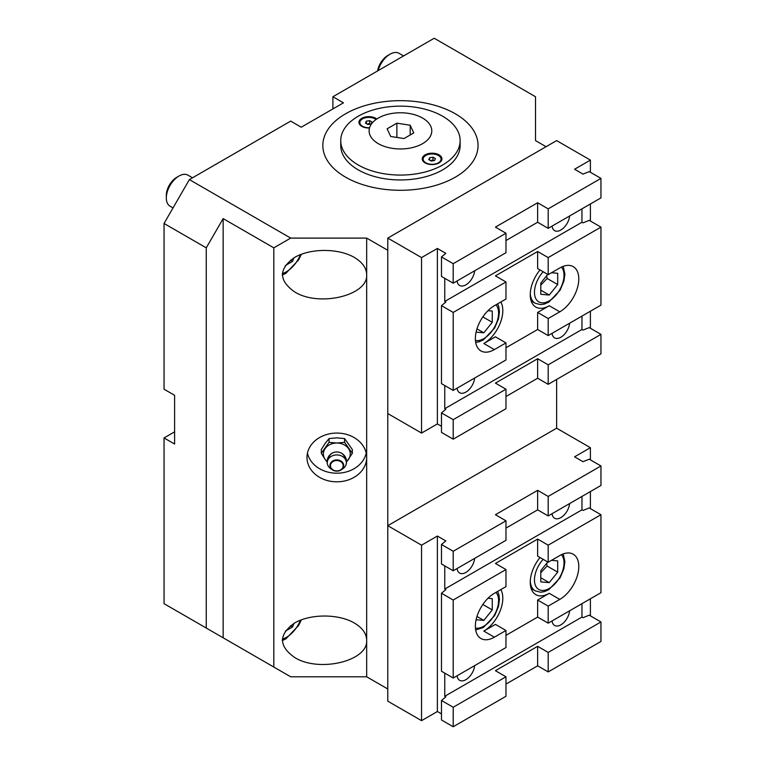 <?xml version="1.0" encoding="UTF-8"?>
<svg xmlns="http://www.w3.org/2000/svg" width="765" height="765" viewBox="0 0 765 765"><rect width="100%" height="100%" fill="white"/><g stroke="black" fill="none" stroke-linecap="round" stroke-linejoin="round"><path stroke-width="1.15" d="M206.263 628.046L206.263 247.841L223.151 218.599L273.803 247.841L273.803 667.042L164.045 603.671L164.045 437.943L174.602 431.852M223.151 218.599L223.151 637.79M273.803 247.841L290.69 238.097L366.674 238.097L387.779 250.279L387.779 688.978L366.674 676.786L290.69 676.786L273.803 667.042M378.283 118.068A31.346 18.092 180 0 1 412.431 114.148A31.346 18.092 180 0 1 431.785 130.863A31.346 18.092 180 0 1 400.439 148.955A31.346 18.092 180 0 1 369.103 130.863A31.346 18.092 180 0 1 378.283 118.068M546.076 146.698L535.519 140.607L535.519 96.744L434.214 38.25L332.899 96.744L343.456 102.835L301.238 127.21L290.69 121.109L189.376 179.603L164.045 223.476L206.263 247.841M290.69 238.097L189.376 179.603M366.674 238.097L366.674 274.654C368.319 295.5 318.976 307.3 294.611 291.886C278.517 280.401 278.517 268.907 294.611 257.423C310.456 248.128 338.455 248.128 354.31 257.423C362.361 262.223 366.483 267.97 366.674 274.654L366.674 457.441A29.845 24.375 -0 0 1 336.82 481.816A29.845 24.375 -0 0 1 306.975 457.441A29.845 24.375 -0 0 1 336.82 433.067A29.845 24.375 -0 0 1 366.674 457.441L366.674 640.229C368.319 661.075 318.976 672.875 294.611 657.46C278.517 645.976 278.517 634.491 294.611 622.997C310.456 613.712 338.455 613.712 354.31 622.997C362.361 627.797 366.483 633.544 366.674 640.229L366.674 676.786M441.472 544.498L441.472 563.996L453.205 570.767L505.971 540.31L505.971 520.812L453.205 551.269L441.472 544.498L445.823 540.912L437.379 536.045L421.544 545.177L387.779 525.679L556.633 428.199L556.633 379.45M352.33 453.301L352.33 449.514L344.575 438.555L336.82 437.857L329.065 438.555L325.192 443.346L321.31 449.514L321.31 453.301L329.065 442.333L336.82 443.031L344.575 442.333L352.33 453.301L346.516 462.041M327.124 461.582A13.435 10.968 -0 0 1 325.192 459.478L321.31 453.301M327.124 462.041L325.192 459.478A13.435 10.968 -0 0 1 323.385 453.999A13.435 10.968 -0 0 1 325.192 448.51A13.435 10.968 -0 0 1 336.82 443.031A13.435 10.968 -0 0 1 348.457 448.51A13.435 10.968 -0 0 1 348.457 459.478A13.435 10.968 -0 0 1 346.526 461.582M329.065 438.555L329.065 442.333M344.575 438.555L344.575 442.333M346.354 462.71A9.534 7.784 -0 0 1 346.01 464.776A9.534 7.784 -0 0 1 342.959 468.658L341.257 469.834A6.885 5.623 180 0 0 343.294 463.609A6.885 5.623 180 0 0 336.82 459.908A6.885 5.623 180 0 0 329.935 465.531A6.885 5.623 180 0 0 332.383 469.834A6.885 5.623 180 0 0 341.257 469.834C338.302 471.594 335.347 471.594 332.383 469.834L330.681 468.658A9.534 7.784 -0 0 1 327.63 464.776A9.534 7.784 -0 0 1 327.286 462.71A9.534 7.784 -0 0 1 336.82 454.926A9.534 7.784 -0 0 1 346.354 462.71M328.912 458.359A7.908 6.455 -0 0 1 336.82 451.972A7.908 6.455 -0 0 1 344.728 458.359M293.942 623.389L292.555 626.965L285.269 631.173M290.48 625.77L292.555 626.965M173.033 207.908L170.021 206.168A17.911 10.337 -60 0 1 168.013 204.303A17.911 10.337 -60 0 1 166.311 197.972A17.911 10.337 -60 0 1 178.981 176.036A17.911 10.337 -60 0 1 187.932 175.156L192.512 177.796M178.981 176.036L176.715 177.346A14.707 8.492 120 0 0 166.311 195.352L166.311 197.972M293.942 257.815L292.555 261.391L285.269 265.598M290.48 260.186L292.555 261.391M378.159 70.61A17.911 10.337 -60 0 1 390.045 54.181A17.911 10.337 -60 0 1 398.995 53.292L403.576 55.941M390.045 54.181L387.779 55.491A14.707 8.492 120 0 0 377.594 70.935M404.006 138.551L390.695 136.486L387.128 128.797L396.872 123.175L410.193 125.231L413.76 132.919L404.006 138.551M410.193 125.231L410.193 134.984M396.872 123.175L396.872 137.442M535.519 128.424L535.519 118.326M164.045 223.476L164.045 389.203L174.602 395.295L174.602 444.035L164.045 437.943M307.444 453.138A29.845 24.375 180 0 0 336.82 473.2A29.845 24.375 180 0 0 366.196 453.138M332.899 108.926L332.899 96.744M548.189 606.11L537.632 600.018L537.632 617.078L548.189 623.169L600.955 592.703L600.955 514.721L548.189 545.177L548.189 562.237L559.798 555.543A26.861 15.51 -60 0 1 573.224 554.204A26.861 15.51 -60 0 1 577.346 575.739A26.861 15.51 -60 0 1 559.798 599.406L548.189 606.11L548.189 623.169M537.632 600.018L549.241 593.315A26.861 15.51 120 0 1 535.806 594.644A26.861 15.51 120 0 1 530.25 582.347A26.861 15.51 120 0 1 540.023 557.522M505.971 528.118L537.632 509.844L537.632 490.346L548.189 496.437L548.189 515.935L600.955 485.469L600.955 465.971L548.189 496.437M537.632 509.844L548.189 515.935M494.362 637.188L483.815 631.087L495.424 624.393L505.971 630.484L494.362 637.188A26.861 15.51 -60 0 1 480.936 638.517A26.861 15.51 -60 0 1 475.371 626.219A26.861 15.51 -60 0 1 494.362 593.315L505.971 586.612L505.971 569.552L453.205 600.018L441.472 593.248L441.472 671.23L453.205 678.01L505.971 647.544L505.971 630.484M505.971 635.352L537.632 617.078M505.971 696.284L505.971 676.786L453.205 707.252L453.205 726.75L505.971 696.284M505.971 684.101L537.632 665.818L548.189 671.919L600.955 641.452L600.955 621.955L548.189 652.421L537.632 646.32L495.424 670.695L505.971 676.786M453.205 707.252L441.472 700.482L441.472 719.98L453.205 726.75M387.779 525.679L387.779 701.161L421.544 720.659L437.379 711.517L441.472 713.888M548.189 652.421L548.189 671.919M453.205 551.269L453.205 570.767M537.632 646.32L537.632 665.818M453.205 600.018L453.205 678.01M437.379 536.045L437.379 711.517M421.544 545.177L421.544 720.659M548.189 562.237L537.632 556.145L537.632 539.086L548.189 545.177M537.632 539.086L495.424 563.461L505.971 569.552M483.815 631.087A26.861 15.51 120 0 0 500.826 589.586M581.955 496.437L581.955 509.844L583.016 510.456L589.222 507.941L600.955 514.721M590.398 459.88L590.398 447.697L574.572 456.829L583.016 461.706L589.222 459.201L600.955 465.971M581.955 603.671L581.955 617.078L583.016 617.69L589.222 615.175L600.955 621.955M537.632 490.346L495.424 514.711L505.971 520.812M441.472 700.482L445.823 696.896L444.761 696.284L581.955 617.078M474.644 558.393A12.498 7.22 -60 0 1 468.763 570.221A12.498 7.22 -60 0 1 459.622 573.071A12.498 7.22 -60 0 1 457.097 568.529M569.629 503.552A12.498 7.22 -60 0 1 563.738 515.381A12.498 7.22 -60 0 1 554.596 518.23A12.498 7.22 -60 0 1 552.072 513.688M569.629 610.795A12.498 7.22 -60 0 1 563.738 622.624A12.498 7.22 -60 0 1 554.596 625.464A12.498 7.22 -60 0 1 552.072 620.922M474.644 665.627A12.498 7.22 -60 0 1 468.763 677.455A12.498 7.22 -60 0 1 459.622 680.305A12.498 7.22 -60 0 1 457.097 675.763M476.978 616.466L483.815 620.415L476.107 619.727M482.839 604.474L492.258 609.915L483.815 620.415M487.984 598.268L492.258 598.651L492.258 609.915M540.798 572.717L547.128 566.043L546.64 563.365M540.798 577.766L549.241 582.634L540.798 581.888L540.798 570.623L547.74 561.988M547.128 566.043L557.685 572.134L549.241 582.634M551.508 560.324L557.685 560.879L557.685 572.134M590.398 615.863L590.398 598.804M590.398 508.62L590.398 491.56M556.633 428.199L590.398 447.697M441.472 593.248L445.823 589.662L444.761 589.05L444.761 565.899M444.761 589.05L581.955 509.844M444.761 696.284L444.761 673.133M581.955 208.855L581.955 222.252L583.016 222.864L589.222 220.358L600.955 227.129L548.189 257.595L537.632 251.503L495.424 275.869L505.971 281.969L453.205 312.426L441.472 305.656L445.823 302.07L444.761 301.458L444.761 278.307M453.205 312.426L453.205 390.418L505.971 359.952L505.971 342.892L494.362 349.595A26.861 15.51 -60 0 1 480.936 350.925A26.861 15.51 -60 0 1 476.815 329.399A26.861 15.51 -60 0 1 494.362 305.723L505.971 299.029L505.971 281.969M494.362 349.595L483.815 343.504A26.861 15.51 120 0 0 502.806 310.6A26.861 15.51 120 0 0 500.826 301.993M495.424 383.112L505.971 389.203L453.205 419.669L441.472 412.89L445.823 409.313L444.761 408.701L581.955 329.495L583.016 330.098L589.222 327.592L600.955 334.362L548.189 364.829L537.632 358.737L495.424 383.112M453.205 419.669L453.205 439.167L505.971 408.701L505.971 389.203M548.189 257.595L548.189 274.654L537.632 268.563L537.632 251.503M581.955 222.252L444.761 301.458M548.189 208.855L548.189 228.343L600.955 197.886L600.955 178.388L548.189 208.855L537.632 202.754L495.424 227.129L505.971 233.22L453.205 263.686L441.472 256.916L445.823 253.33L437.379 248.453L421.544 257.595L387.779 238.097L556.633 140.607L590.398 160.105L574.572 169.247L583.016 174.124L589.222 171.609L600.955 178.388M505.971 240.535L537.632 222.252L537.632 202.754M537.632 222.252L548.189 228.343M453.205 263.686L453.205 283.184L505.971 252.718L505.971 233.22M548.189 364.829L548.189 384.326L600.955 353.86L600.955 334.362M548.189 274.654L559.798 267.951A26.861 15.51 -60 0 1 573.224 266.622A26.861 15.51 -60 0 1 578.789 278.919A26.861 15.51 -60 0 1 559.798 311.824L548.189 318.527L548.189 335.586L600.955 305.12L600.955 227.129M590.398 328.271L590.398 311.212M590.398 221.037L590.398 203.978M590.398 172.297L590.398 160.105M483.815 343.504L495.424 336.801L505.971 342.892M505.971 347.769L537.632 329.495L537.632 312.426L549.241 305.732A26.861 15.51 120 0 1 535.806 307.061A26.861 15.51 120 0 1 540.023 269.94M548.189 318.527L537.632 312.426M537.632 329.495L548.189 335.586M441.472 305.656L441.472 383.647L453.205 390.418M453.205 439.167L441.472 432.388L441.472 412.89M441.472 256.916L441.472 276.414L453.205 283.184M505.971 396.509L537.632 378.235L537.632 358.737M537.632 378.235L548.189 384.326M569.629 323.203A12.498 7.22 -60 0 1 563.738 335.032A12.498 7.22 -60 0 1 554.596 337.881A12.498 7.22 -60 0 1 552.072 333.339M474.644 378.044A12.498 7.22 -60 0 1 468.763 389.873A12.498 7.22 -60 0 1 459.622 392.713A12.498 7.22 -60 0 1 457.097 388.171M474.644 270.8A12.498 7.22 -60 0 1 468.763 282.629A12.498 7.22 -60 0 1 459.622 285.479A12.498 7.22 -60 0 1 457.097 280.937M569.629 215.969A12.498 7.22 -60 0 1 563.738 227.798A12.498 7.22 -60 0 1 554.596 230.648A12.498 7.22 -60 0 1 552.072 226.105M540.798 285.135L547.128 278.45L546.64 275.773M547.128 278.45L557.685 284.551L549.241 295.051L540.798 294.296L540.798 283.04L547.74 274.396M551.508 272.742L557.685 273.287L557.685 284.551M540.798 290.174L549.241 295.051M482.839 316.882L492.258 322.323L483.815 332.823L476.107 332.134M487.984 310.686L492.258 311.068L492.258 322.323M476.978 328.883L483.815 332.823M421.544 257.595L421.544 433.067L437.379 423.934L437.379 248.453M437.379 423.934L441.472 426.296M387.779 238.097L387.779 413.569L421.544 433.067M444.761 408.701L444.761 385.541M581.955 316.088L581.955 329.495M345.56 177.164A77.609 44.81 0 0 0 430.14 186.88A77.609 44.81 0 0 0 478.049 145.484A77.609 44.81 0 0 0 400.439 100.674A77.609 44.81 0 0 0 322.83 145.484A77.609 44.81 0 0 0 345.56 177.164M429.662 157.724L432.99 157.208L435.428 158.613L434.539 160.535L431.211 161.052L428.773 159.646L429.662 157.724L429.662 160.162M433.87 160.64L432.99 160.134L430.332 160.545M432.99 157.208L432.99 160.134M429.787 154.138A8.95 5.173 180 0 1 441.051 159.13A8.95 5.173 180 0 1 432.101 164.303A8.95 5.173 180 0 1 423.15 159.13A8.95 5.173 180 0 1 429.787 154.138M441.042 159.378A8.95 5.173 180 0 1 441.051 159.617A8.95 5.173 180 0 1 438.737 163.088M425.464 163.088A8.95 5.173 180 0 1 423.15 159.617A8.95 5.173 180 0 1 423.16 159.378M362.151 126.531A8.95 5.173 180 0 1 359.827 123.06A8.95 5.173 180 0 1 359.837 122.821M369.495 128.004A9.849 5.69 180 0 1 361.816 126.349A9.849 5.69 180 0 1 361.816 118.307A9.849 5.69 180 0 1 376.772 119.005M425.139 154.865A9.849 5.69 180 0 1 439.062 154.865A9.849 5.69 180 0 1 439.062 162.907A9.849 5.69 180 0 1 425.139 162.907A9.849 5.69 180 0 1 425.139 154.865M442.658 164.982A59.699 34.463 180 0 1 377.594 172.45A59.699 34.463 180 0 1 340.741 140.607A59.699 34.463 180 0 1 400.439 106.144A59.699 34.463 180 0 1 460.138 140.607A59.699 34.463 180 0 1 442.658 164.982M460.138 140.607L460.138 145.484A59.699 34.463 180 0 1 442.658 169.859A59.699 34.463 180 0 1 377.594 177.327A59.699 34.463 180 0 1 340.741 145.484L340.741 140.607M369.572 127.726A8.95 5.173 180 0 1 359.827 122.572A8.95 5.173 180 0 1 366.005 117.657A8.95 5.173 180 0 1 376.007 119.522M372.106 122.056L371.216 123.978L367.889 124.494L365.45 123.089L366.339 121.166L369.677 120.65L372.106 122.056M370.556 124.083L369.677 123.576L367.009 123.987M366.339 121.166L366.339 123.605M369.677 120.65L369.677 123.576M330.461 465.713A6.359 5.192 -0 0 1 340.004 461.219A6.359 5.192 -0 0 1 340.004 470.207A6.359 5.192 -0 0 1 330.461 465.713M300.482 620.166A23.285 13.445 -60 0 1 282.295 639.1M300.482 254.592A23.285 13.445 -60 0 1 282.295 273.516M559.798 599.406L549.241 593.315M495.94 592.406A20.894 12.068 -60 0 1 494.286 615.136A20.894 12.068 -60 0 1 475.438 628.046M530.279 581.075A23.878 13.789 120 0 0 532.507 588.352A23.878 13.789 120 0 0 535.194 590.838L531.149 588.505M561.414 554.682A20.894 12.068 -60 0 1 557.13 581.257A20.894 12.068 -60 0 1 536.447 587.3A20.894 12.068 -60 0 1 543.16 559.339M559.798 311.824L549.241 305.732M530.279 293.492A23.878 13.789 120 0 0 535.194 303.256L531.149 300.922M561.414 267.1A20.894 12.068 -60 0 1 562.036 267.874A20.894 12.068 -60 0 1 556.203 294.821A20.894 12.068 -60 0 1 535.988 298.981A20.894 12.068 -60 0 1 543.16 271.757M495.94 304.824A20.894 12.068 -60 0 1 496.609 305.656A20.894 12.068 -60 0 1 493.836 328.309A20.894 12.068 -60 0 1 475.438 340.463M346.01 464.776A9.696 9.696 0 0 0 336.82 451.972A9.696 9.696 0 0 0 327.63 464.776M282.247 640.592L285.938 638.823L298.608 625.464L301.362 619.832M282.247 275.018L285.938 273.248L298.608 259.89L301.362 254.257M475.677 629.987L483.384 627.472L494.668 615.567L498.484 606.473L499.459 599.502L498.933 594.816L497.632 591.431M535.194 590.838L540.578 592.225L544.336 591.661L548.811 589.7L560.104 577.795L563.91 568.691L564.886 561.73L563.212 553.927M535.194 303.256L540.578 304.633L544.336 304.078L548.811 302.108L560.104 290.212L563.91 281.109L564.886 274.147L563.212 266.335M475.677 342.395L478.909 341.85L483.384 339.889L494.668 327.984L498.484 318.881L499.459 311.919L498.799 306.717L497.632 303.839M423.15 159.13L423.15 159.617M441.051 159.13L441.051 159.617M359.827 122.572L359.827 123.06"/></g></svg>

